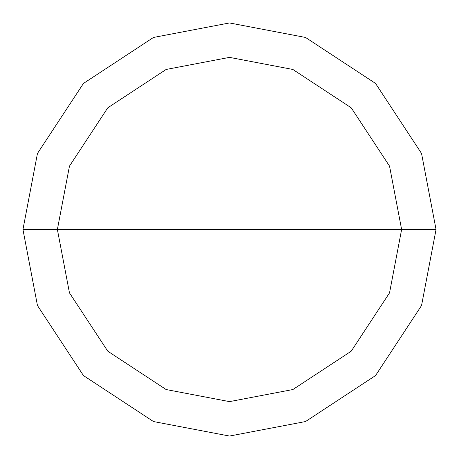<?xml version="1.0" encoding="UTF-8"?>
<svg xmlns="http://www.w3.org/2000/svg" width="459" height="459" viewBox="0 0 459 459"><rect width="100%" height="100%" fill="white"/><g stroke="black" fill="none" stroke-linecap="round" stroke-linejoin="round"><path stroke-width="0.69" d="M401.625 229.5L389.542 292.859L351.21 351.21L292.859 389.542L229.5 401.625L166.141 389.542L107.79 351.21L69.458 292.859L57.375 229.5L401.625 229.5L389.542 166.141L351.21 107.79L292.859 69.458L229.5 57.375L166.141 69.458L107.79 107.79L69.458 166.141L57.375 229.5L22.95 229.5L37.454 153.472L83.446 83.446L153.472 37.454L229.5 22.95L305.528 37.454L375.554 83.446L421.546 153.472L436.05 229.5L421.546 153.472L375.554 83.446L305.528 37.454L229.5 22.95L153.472 37.454L83.446 83.446L37.454 153.472L22.95 229.5L37.454 305.528L83.446 375.554L153.472 421.546L229.5 436.05L305.528 421.546L375.554 375.554L421.546 305.528L436.05 229.5L57.375 229.5L69.458 166.141L107.79 107.79L166.141 69.458L229.5 57.375L292.859 69.458L351.21 107.79L389.542 166.141L401.625 229.5L436.05 229.5L421.546 305.528L375.554 375.554L305.528 421.546L229.5 436.05L153.472 421.546L83.446 375.554L37.454 305.528L22.95 229.5L57.375 229.5L69.458 292.859L107.79 351.21L166.141 389.542L229.5 401.625L292.859 389.542L351.21 351.21L389.542 292.859L401.625 229.5"/></g></svg>
